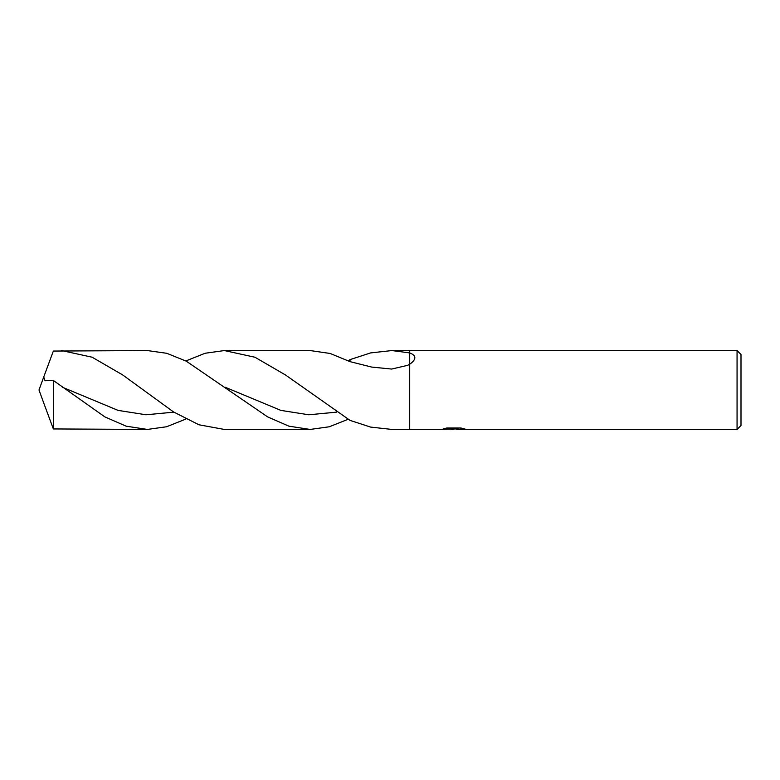<?xml version="1.0" encoding="UTF-8"?>
<svg xmlns="http://www.w3.org/2000/svg" width="780" height="780" viewBox="0 0 780 780"><rect width="100%" height="100%" fill="white"/><g stroke="black" fill="none" stroke-linecap="round" stroke-linejoin="round"><path stroke-width="1.17" d="M456.729 428.932L448.978 429.127M453.102 429.439L451.425 429.439M737.061 429.439L737.061 350.561L741 354.51L741 425.49L737.061 429.439L456.865 429.439L456.729 428.435L459.127 428.005M348.348 360.808L350.044 359.609L370.636 352.911L391.969 350.561L409.715 352.921C416.559 355.553 416.559 359.327 409.715 364.26L409.715 350.561L737.061 350.561M454.526 428.005L454.526 428.834L441.022 429.439L409.715 429.439L409.715 364.26L407.618 365.342L391.677 369.057L371.641 367.068L350.044 361.647L330.154 353.467L310.148 350.561L224.357 350.561L254.982 357.25L285.46 374.956L350.044 420.391L370.636 427.089L391.969 429.439L409.715 429.439L409.715 350.561L391.969 350.561M454.526 428.834L443.177 428.834L446.872 428.005L460.873 428.005L464.929 428.932L456.729 429.419M43.66 402.802L39 390L43.66 377.198M43.729 403.006L53.352 428.941L53.352 380.474L45.055 380.738L43.729 376.994L53.352 351.058L147.371 350.561L166.803 353.301L186.235 361.15L267.628 416.89L288.892 426.163L310.148 429.439L224.357 429.439L198.958 424.788L173.53 411.938L122.713 374.956L92.118 357.211L61.61 350.561M185.864 419.045L166.618 426.748L147.371 429.439L53.352 428.941M147.381 429.439L126.106 426.163L104.822 416.871L53.352 380.474M185.864 360.955L205.111 353.252L224.357 350.561M348.348 419.191L329.296 426.777L310.148 429.439M350.044 359.609L350.044 361.647M336.638 412.142L308.744 414.784L280.858 410.387L225.079 387.202M173.881 412.152L145.977 414.775L118.072 410.387L62.264 387.173M454.526 428.454L456.729 428.454"/></g></svg>
